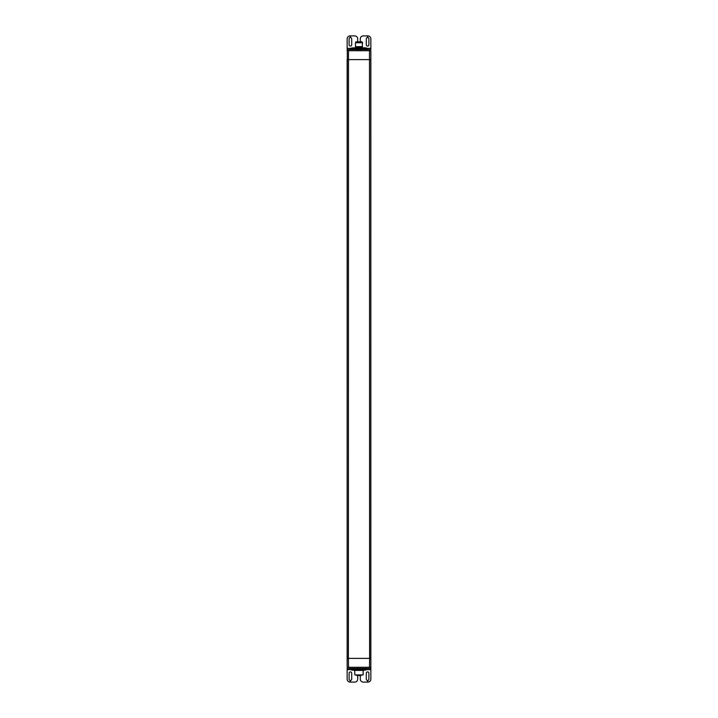 <?xml version="1.0" encoding="UTF-8"?>
<svg xmlns="http://www.w3.org/2000/svg" width="718" height="718" viewBox="0 0 718 718"><rect width="100%" height="100%" fill="white"/><g stroke="black" fill="none" stroke-linecap="round" stroke-linejoin="round"><path stroke-width="1.08" d="M370.856 50.718L370.856 59.612L347.144 59.612L347.144 658.388L348.409 658.388L348.508 50.718L347.144 50.718L347.144 48.348L351.039 48.348M347.144 667.282L347.297 50.718M370.703 50.718L348.508 50.718M369.492 50.718L369.591 658.388L370.856 658.388L370.856 59.612L370.856 669.652L366.297 669.652M369.492 667.282L369.591 658.388L348.409 658.388L348.508 667.282L370.703 667.282M347.297 667.282L348.508 667.282M360.301 41.832L360.301 38.862A2.962 2.962 0 0 1 363.263 35.9L367.589 35.9L367.589 37.56A1.301 1.301 0 0 0 366.288 38.862L366.288 44.794A1.301 1.301 0 0 0 367.598 46.096A1.301 1.301 0 0 0 368.899 44.794L368.899 38.862A1.301 1.301 0 0 0 367.598 37.56L367.894 35.9A2.962 2.962 0 0 1 370.856 38.862L370.856 49.533L347.144 49.533M367.185 49.533L367.185 48.51A3.85 3.85 0 0 0 365.659 47.792L365.659 47.792A3.85 3.85 -0 0 1 367.185 48.51L360.75 48.528L360.75 49.497L362.437 49.497M360.75 48.528L350.815 48.51A3.85 3.85 0 0 1 352.341 47.792L352.341 47.855M357.699 41.832L357.699 38.862A2.962 2.962 0 0 0 354.728 35.9L350.411 35.9L350.411 37.56A1.301 1.301 0 0 1 351.703 38.862L351.703 44.794A1.301 1.301 0 0 1 350.402 46.096A1.301 1.301 0 0 1 349.101 44.794L349.101 38.862A1.301 1.301 0 0 1 350.402 37.56L350.106 35.9A2.962 2.962 0 0 0 347.144 38.862L347.144 48.348M365.857 47.873L363.829 47.882M364.035 47.837L364.484 47.792M353.391 47.837L354.225 47.873M363.972 47.792L363.972 47.792A3.85 3.85 0 0 0 362.437 48.51A3.85 3.85 -0 0 1 363.972 47.792L363.972 47.855M354.028 47.792L354.028 47.792A3.85 3.85 0 0 1 355.563 48.51A3.85 3.85 0 0 0 354.028 47.792L354.028 47.855M355.563 49.497L360.75 49.497M357.241 48.528L357.241 49.497M354.324 47.873L363.676 47.873M362.159 47.352L355.841 47.352L362.159 47.352L362.554 42.775L355.446 42.775L355.446 46.634L362.554 46.634M362.177 47.298L355.823 47.298L355.446 46.634M355.446 42.775L362.554 42.775M357.699 675.575L357.699 679.138A2.962 2.962 0 0 1 354.737 682.1L350.411 682.1L350.411 680.44A1.301 1.301 0 0 0 351.712 679.138L351.712 673.206A1.301 1.301 0 0 0 350.402 671.904A1.301 1.301 0 0 0 349.101 673.206L349.101 679.138A1.301 1.301 0 0 0 350.402 680.44L350.106 682.1A2.962 2.962 0 0 1 347.144 679.138L347.144 668.467L370.856 668.467M350.815 668.467L350.815 669.49A3.85 3.85 0 0 0 352.341 670.208L352.341 670.208A3.85 3.85 180 0 1 350.815 669.49L355.563 669.49L355.563 668.467M361.782 668.503L357.313 668.503L357.313 669.472L366.53 669.49L366.53 668.467M360.301 675.575L360.301 679.138A2.962 2.962 0 0 0 363.272 682.1L367.589 682.1L367.589 680.44A1.301 1.301 0 0 1 366.297 679.138L366.297 673.206A1.301 1.301 0 0 1 367.598 671.904A1.301 1.301 0 0 1 368.899 673.206L368.899 679.138A1.301 1.301 0 0 1 367.598 680.44L367.894 682.1A2.962 2.962 0 0 0 370.856 679.138L370.856 669.652M354.028 670.145L353.391 670.163M352.987 670.163L352.206 670.118M364.932 670.163L364.358 670.163M363.954 670.163L363.173 670.118M361.782 668.467L361.782 669.49A3.85 3.85 180 0 0 363.308 670.208L363.308 670.145M357.313 668.503L355.563 668.503L355.563 669.472L357.313 669.472M360.822 668.503L360.822 669.472M354.324 670.127L363.604 670.199M354.854 670.424L363.146 670.424L363.146 674.929L354.854 674.929L354.674 670.244M354.854 674.929L363.146 674.929M359.278 674.983L356.927 675.575M360.023 674.983L359.942 675.575L359.278 675.279M358.928 675.575L356.864 675.575M361.064 675.575L359.942 675.575L359.924 674.983M355.886 42.425L355.886 41.832L362.114 41.832L362.114 42.425M347.198 658.388L347.198 59.612L347.198 658.388M370.802 658.388L370.802 59.612L370.802 658.388M357.519 49.533L357.519 50.718M360.481 49.533L360.481 50.718M366.961 48.348L370.856 48.348M360.481 668.467L360.481 667.282M357.519 668.467L357.519 667.282M351.039 669.652L347.144 669.652M354.028 670.208A3.85 3.85 180 0 0 355.563 669.49A3.85 3.85 0 0 1 354.028 670.208M364.995 670.208A3.85 3.85 180 0 0 366.53 669.49A3.85 3.85 0 0 1 364.995 670.208L364.995 670.208M361.432 674.983L360.023 675.279M370.856 59.612L370.856 658.388M347.144 658.388L347.144 59.612M362.437 48.51L362.437 49.533M355.563 48.51L355.563 49.533M352.341 47.792L352.341 47.792A3.85 3.85 0 0 0 350.815 48.51L350.815 49.533M361.782 669.49A3.85 3.85 0 0 0 363.308 670.208L363.308 670.208"/></g></svg>
